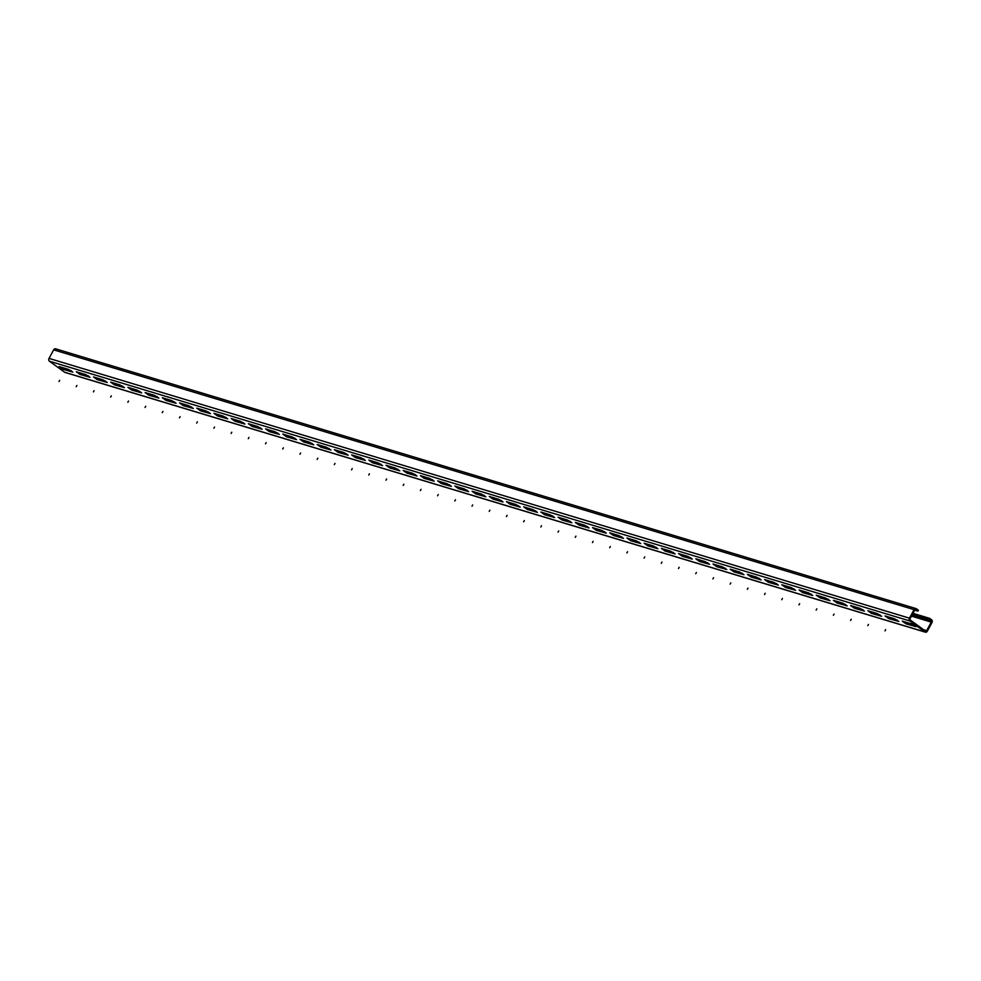 <?xml version="1.0" encoding="UTF-8"?>
<svg xmlns="http://www.w3.org/2000/svg" width="981" height="981" viewBox="0 0 981 981"><rect width="100%" height="100%" fill="white"/><g stroke="black" fill="none" stroke-linecap="round" stroke-linejoin="round"><path stroke-width="1.47" d="M65.408 372.473A2.109 1.619 -73.2 0 1 64.979 372.412L925.39 632.181A2.109 1.619 -73.2 0 0 927.339 631.139L931.95 622.604A2.109 1.619 -73.2 0 0 931.594 619.796L929.583 618.337L929.093 619.256L931.104 620.715A1.055 0.809 -73.2 0 1 931.276 622.113L926.665 630.648A1.055 0.809 -73.2 0 1 925.5 631.077L910.307 620.053A1.055 0.809 -73.2 0 1 910.123 618.643L914.733 610.121A1.055 0.809 -73.2 0 1 915.898 609.692L917.909 611.151L914.709 610.182M925.39 632.181A2.109 1.619 -73.2 0 1 925.009 631.985L909.804 620.961A2.109 1.619 -73.2 0 1 909.448 618.165L914.071 609.63A2.109 1.619 -73.2 0 1 916.401 608.772L918.412 610.231L917.909 611.151M64.979 372.412A2.109 1.619 -73.2 0 1 64.599 372.228L49.406 361.204A2.109 1.619 -73.2 0 1 49.05 358.396L53.661 349.861A2.109 1.619 -73.2 0 1 55.991 349.015M77.622 372.155L88.498 375.944M94.838 377.354L105.703 381.143M112.042 382.541L122.907 386.33M129.247 387.74L140.124 391.529M146.463 392.94L157.328 396.729M163.668 398.127L174.532 401.916M180.872 403.326L191.749 407.115M198.088 408.525L208.953 412.314M215.293 413.712L226.157 417.501M232.497 418.912L243.374 422.701M249.714 424.111L260.578 427.9M266.918 429.298L277.782 433.087M284.122 434.497L294.999 438.286M301.326 439.696L312.203 443.486M318.543 444.884L329.408 448.673M335.747 450.083L346.612 453.872M352.952 455.282L363.828 459.071M370.168 460.469L381.033 464.258M387.372 465.668L398.237 469.458M404.577 470.868L415.454 474.657M421.793 476.055L432.658 479.844M438.998 481.254L449.862 485.043M456.202 486.453L467.079 490.242M473.418 491.64L484.283 495.43M490.623 496.84L501.487 500.629M507.827 502.039L518.704 505.828M525.031 507.226L535.908 511.015M542.248 512.425L553.112 516.214M559.452 517.625L570.329 521.414M576.656 522.812L587.533 526.601M593.873 528.011L604.737 531.8M611.077 533.21L621.942 536.999M628.281 538.397L639.158 542.199M645.498 543.597L656.363 547.386M662.702 548.796L673.567 552.585M679.907 553.983L690.783 557.784M697.123 559.182L707.988 562.971M714.327 564.382L725.192 568.171M731.532 569.569L742.409 573.37M748.736 574.768L759.613 578.557M765.953 579.967L776.817 583.756M783.157 585.167L794.034 588.956M800.361 590.354L811.238 594.143M817.578 595.553L828.442 599.342M834.782 600.752L845.647 604.541M851.986 605.939L862.863 609.728M869.203 611.138L880.067 614.928M886.407 616.338L897.272 620.127M60.417 366.955L71.294 370.744M903.611 621.525L914.488 625.314M62.796 369.248L72.839 372.106L68.425 369.371L59.081 366.551L62.796 369.248L63.287 368.329M80.001 374.448L90.044 377.305L85.629 374.57L76.297 371.75L80.001 374.448L80.491 373.528M97.205 379.635L107.26 382.492L102.833 379.77L93.502 376.949L97.205 379.635L97.708 378.727M114.421 384.834L124.464 387.691L120.038 384.957L110.706 382.136L114.421 384.834L114.912 383.914M131.626 390.033L141.669 392.89L137.254 390.156L127.91 387.336L131.626 390.033L132.116 389.114M148.83 395.22L158.885 398.078L154.458 395.355L145.127 392.535L148.83 395.22L149.333 394.313M166.047 400.42L176.09 403.277L171.663 400.542L162.331 397.722L166.047 400.42L166.537 399.5M183.251 405.619L193.294 408.476L188.879 405.742L179.535 402.921L183.251 405.619L183.741 404.699M200.455 410.806L210.498 413.663L206.084 410.941L196.752 408.121L200.455 410.806L200.958 409.899M217.672 416.005L227.715 418.862L223.288 416.128L213.956 413.308L217.672 416.005L218.162 415.086M234.876 421.205L244.919 424.062L240.504 421.327L231.16 418.507L234.876 421.205L235.366 420.285M252.08 426.392L262.123 429.249L257.709 426.527L248.377 423.706L252.08 426.392L252.583 425.484M269.297 431.591L279.34 434.448L274.913 431.714L265.581 428.893L269.297 431.591L269.787 430.671M286.501 436.79L296.544 439.647L292.13 436.913L282.786 434.093L286.501 436.79L286.992 435.871M303.705 441.977L313.748 444.834L309.334 442.112L300.002 439.292L303.705 441.977L304.196 441.07M320.91 447.177L330.965 450.034L326.538 447.299L317.206 444.479L320.91 447.177L321.412 446.257M338.126 452.376L348.169 455.233L343.742 452.499L334.411 449.678L338.126 452.376L338.617 451.456M355.33 457.563L365.373 460.42L360.959 457.698L351.615 454.877L355.33 457.563L355.821 456.656M372.535 462.762L382.59 465.619L378.163 462.885L368.831 460.064L372.535 462.762L373.038 461.843M389.751 467.962L399.794 470.819L395.368 468.084L386.036 465.264L389.751 467.962L390.242 467.042M406.956 473.149L416.999 476.018L412.584 473.283L403.24 470.463L406.956 473.149L407.446 472.241M424.16 478.348L434.203 481.205L429.788 478.47L420.457 475.662L424.16 478.348L424.663 477.428M441.376 483.547L451.419 486.404L446.993 483.67L437.661 480.849L441.376 483.547L441.867 482.627M458.581 488.734L468.624 491.604L464.209 488.869L454.865 486.049L458.581 488.734L459.071 487.827M475.785 493.934L485.828 496.791L481.413 494.056L472.082 491.248L475.785 493.934L476.288 493.014M493.002 499.133L503.045 501.99L498.618 499.255L489.286 496.435L493.002 499.133L493.492 498.213M510.206 504.32L520.249 507.189L515.834 504.455L506.49 501.634L510.206 504.32L510.696 503.412M527.41 509.519L537.453 512.376L533.039 509.642L523.707 506.834L527.41 509.519L527.901 508.612M544.614 514.718L554.67 517.576L550.243 514.841L540.911 512.021L544.614 514.718L545.117 513.799M561.831 519.905L571.874 522.775L567.447 520.04L558.115 517.22L561.831 519.905L562.321 518.998M579.035 525.105L589.078 527.962L584.664 525.227L575.332 522.419L579.035 525.105L579.526 524.197M596.24 530.304L606.295 533.161L601.868 530.427L592.536 527.606L596.24 530.304L596.742 529.384M613.456 535.491L623.499 538.361L619.072 535.626L609.741 532.806L613.456 535.491L613.947 534.584M630.66 540.69L640.703 543.548L636.289 540.813L626.945 538.005L630.66 540.69L631.151 539.783M647.865 545.89L657.908 548.747L653.493 546.012L644.161 543.192L647.865 545.89L648.367 544.97M665.081 551.077L675.124 553.946L670.697 551.212L661.366 548.391L665.081 551.077L665.572 550.169M682.285 556.276L692.328 559.133L687.914 556.399L678.57 553.591L682.285 556.276L682.776 555.369M699.49 561.475L709.533 564.333L705.118 561.598L695.787 558.778L699.49 561.475L699.993 560.556M716.706 566.662L726.749 569.532L722.323 566.797L712.991 563.977L716.706 566.662L717.197 565.755M733.911 571.862L743.954 574.719L739.539 571.984L730.195 569.176L733.911 571.862L734.401 570.954M751.115 577.061L761.158 579.918L756.743 577.184L747.412 574.363L751.115 577.061L751.618 576.141M768.331 582.248L778.374 585.117L773.948 582.383L764.616 579.563L768.331 582.248L768.822 581.341M785.536 587.447L795.579 590.304L791.164 587.57L781.82 584.762L785.536 587.447L786.026 586.54M802.74 592.647L812.783 595.504L808.369 592.769L799.037 589.949L802.74 592.647L803.231 591.727M819.944 597.846L830 600.703L825.573 597.969L816.241 595.148L819.944 597.846L820.447 596.926M837.161 603.033L847.204 605.89L842.777 603.168L833.445 600.347L837.161 603.033L837.651 602.126M854.365 608.232L864.408 611.089L859.994 608.355L850.65 605.535L854.365 608.232L854.856 607.313M871.569 613.432L881.625 616.289L877.198 613.554L867.866 610.734L871.569 613.432L872.072 612.512M888.786 618.619L898.829 621.476L894.402 618.753L885.07 615.933L888.786 618.619L889.277 617.711M905.99 623.818L916.033 626.675L911.619 623.941L902.275 621.12L905.99 623.818L906.481 622.898M929.583 618.337L913.004 613.333M929.093 619.256L912.502 614.253M908.798 623.879L909.166 623.205L908.798 623.879M885.009 630.869L885.659 629.655L885.009 630.869M867.793 625.682L868.455 624.456L867.793 625.682M850.588 620.483L851.25 619.269L850.588 620.483M833.384 615.283L834.034 614.069L833.384 615.283M816.167 610.096L816.83 608.87L816.167 610.096M798.963 604.897L799.625 603.683L798.963 604.897M781.759 599.698L782.409 598.484L781.759 599.698M764.542 594.511L765.205 593.284L764.542 594.511M747.338 589.311L748 588.097L747.338 589.311M730.134 584.112L730.796 582.898L730.134 584.112M712.917 578.925L713.579 577.699L712.917 578.925M695.713 573.726L696.375 572.512L695.713 573.726M678.509 568.526L679.171 567.312L678.509 568.526M661.304 563.339L661.954 562.113L661.304 563.339M644.088 558.14L644.75 556.926L644.088 558.14M626.884 552.941L627.546 551.727L626.884 552.941M609.679 547.754L610.329 546.527L609.679 547.754M592.463 542.554L593.125 541.34L592.463 542.554M575.258 537.355L575.921 536.141L575.258 537.355M558.054 532.168L558.704 530.942L558.054 532.168M540.838 526.969L541.5 525.755L540.838 526.969M523.633 521.769L524.295 520.555L523.633 521.769M506.429 516.582L507.079 515.356L506.429 516.582M489.212 511.383L489.875 510.169L489.212 511.383M472.008 506.184L472.67 504.97L472.008 506.184M454.804 500.997L455.466 499.77L454.804 500.997M437.587 495.797L438.249 494.583L437.587 495.797M420.383 490.598L421.045 489.384L420.383 490.598M403.179 485.411L403.841 484.185L403.179 485.411M385.974 480.212L386.624 478.986L385.974 480.212M368.758 475.012L369.42 473.798L368.758 475.012M351.554 469.825L352.216 468.599L351.554 469.825M334.349 464.626L334.999 463.4L334.349 464.626M317.133 459.427L317.795 458.213L317.133 459.427M299.928 454.24L300.591 453.014L299.928 454.24M282.724 449.04L283.374 447.814L282.724 449.04M265.508 443.841L266.17 442.627L265.508 443.841M248.303 438.654L248.966 437.428L248.303 438.654M231.099 433.455L231.761 432.229L231.099 433.455M213.883 428.256L214.545 427.042L213.883 428.256M196.678 423.069L197.34 421.842L196.678 423.069M179.474 417.869L180.136 416.643L179.474 417.869M162.27 412.67L162.92 411.456L162.27 412.67M145.053 407.471L145.715 406.257L145.053 407.471M127.849 402.284L128.511 401.057L127.849 402.284M110.645 397.084L111.294 395.87L110.645 397.084M93.428 391.885L94.09 390.671L93.428 391.885M76.224 386.698L76.886 385.472L76.224 386.698M59.019 381.499L59.669 380.285L59.019 381.499M914.071 609.63L53.661 349.861M909.448 618.165L49.05 358.396M925.009 631.985L64.599 372.228M909.804 620.961L49.406 361.204M926.665 630.648L923.661 629.741M931.276 622.113L911.484 616.142M931.104 620.715L912.109 614.977M55.61 348.819L916.021 608.588"/></g></svg>
